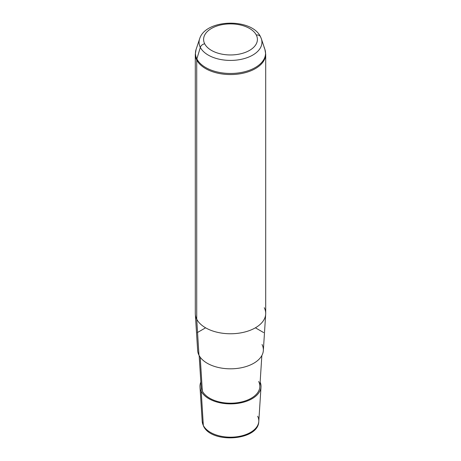 <?xml version="1.0" encoding="UTF-8"?>
<svg xmlns="http://www.w3.org/2000/svg" width="461" height="461" viewBox="0 0 461 461"><rect width="100%" height="100%" fill="white"/><g stroke="black" fill="none" stroke-linecap="round" stroke-linejoin="round"><path stroke-width="0.69" d="M201.203 391.216A30.53 17.627 180 0 1 200.858 382.042A30.53 17.627 0 0 0 199.993 386.906A30.53 17.627 0 0 0 201.203 391.216A30.53 17.627 0 0 0 234.28 403.744A30.53 17.627 0 0 0 261.007 386.906A30.53 17.627 0 0 0 260.142 382.042A30.53 17.627 180 0 1 238.446 403.271A30.53 17.627 180 0 1 201.203 391.216L203.336 425.445L201.203 391.216M261.848 355.552L259.831 386.883A29.354 16.948 180 0 1 234.136 403.07A29.354 16.948 180 0 1 202.333 391.026A29.354 16.948 0 0 0 238.763 402.516A29.354 16.948 0 0 0 258.667 381.483M202.333 391.026L200.23 357.24L202.333 391.026A29.354 16.948 180 0 1 201.169 386.883L199.152 355.552M198.962 355.189L196.72 319.162A35.203 20.324 0 0 0 234.862 333.608A35.203 20.324 0 0 0 265.68 314.195L263.34 350.55A32.864 18.976 180 0 1 234.568 368.673A32.864 18.976 180 0 1 198.962 355.189A32.864 18.976 180 0 1 197.66 350.55L195.32 314.195A35.203 20.324 0 0 0 196.72 319.162L198.962 355.189A32.864 18.976 0 0 0 239.755 368.051A32.864 18.976 0 0 0 262.038 344.505M265.68 314.195A35.203 20.324 0 0 0 264.28 307.718M199.993 386.906L202.212 421.452L203.491 426.027C211.311 443.92 258.546 440.802 258.788 421.452A28.311 16.342 180 0 1 234.004 437.063A28.311 16.342 180 0 1 203.336 425.445A28.311 16.342 180 0 1 202.212 421.452A28.311 16.342 0 0 0 203.336 425.445A2.345 1.838 153.1 0 0 203.491 426.027A2.345 1.838 -26.9 0 1 203.336 425.445A28.311 16.342 0 0 0 234.004 437.063A28.311 16.342 0 0 0 258.788 421.452A28.311 16.342 0 0 0 257.664 416.243M204.684 43.795A26.905 15.536 180 0 1 222.922 24.519A26.905 15.536 180 0 1 256.316 35.048A26.905 15.536 180 0 1 238.078 54.329A26.905 15.536 180 0 1 204.684 43.795A4.696 3.676 153.1 0 0 200.333 47.374A31.44 18.152 180 0 1 199.63 38.828A31.44 18.152 0 0 0 200.333 47.374A4.696 3.676 -26.9 0 1 204.684 43.795A26.905 15.536 0 0 0 238.078 54.329A26.905 15.536 0 0 0 256.316 35.048A26.905 15.536 0 0 0 222.922 24.519A26.905 15.536 0 0 0 204.684 43.795M264.908 49.408L261.37 38.828A31.44 18.152 180 0 1 237.911 59.907A31.44 18.152 180 0 1 200.333 47.374A31.44 18.152 0 0 0 237.911 59.907A31.44 18.152 0 0 0 261.37 38.828A31.44 18.152 0 0 0 260.667 37.151A4.696 3.676 153.1 0 0 260.505 36.753A4.696 3.676 153.1 0 0 256.316 35.048A4.696 3.676 -26.9 0 1 260.505 36.753C251.718 17.806 205.571 18.866 199.63 38.828L196.092 49.408A35.042 20.232 0 0 0 196.876 58.933A35.042 20.232 180 0 1 196.092 49.408L195.297 54.231A35.203 20.324 0 0 0 196.72 59.953L196.72 319.162A35.203 20.324 180 0 1 195.297 313.44L195.297 54.231A35.203 20.324 180 0 0 196.72 59.953A35.203 20.324 0 0 0 235.508 74.348A35.203 20.324 0 0 0 265.703 54.231A35.203 20.324 180 0 1 235.508 74.348A35.203 20.324 180 0 1 196.72 59.953A4.696 3.676 -26.9 0 1 196.876 58.933L200.333 47.374L196.876 58.933A4.696 3.676 153.1 0 0 196.72 59.953L196.72 319.162A35.203 20.324 180 0 0 235.508 333.557A35.203 20.324 180 0 0 265.703 313.44L265.703 54.231L264.908 49.408A35.042 20.232 180 0 1 238.763 72.901A35.042 20.232 180 0 1 196.876 58.933A35.042 20.232 0 0 0 238.763 72.901A35.042 20.232 0 0 0 264.908 49.408A35.042 20.232 0 0 0 264.124 47.541M205.606 327.811L197.308 332.6M255.394 327.811L263.692 332.6M258.788 421.452L261.007 386.906M261.37 38.828L260.505 36.753"/></g></svg>
